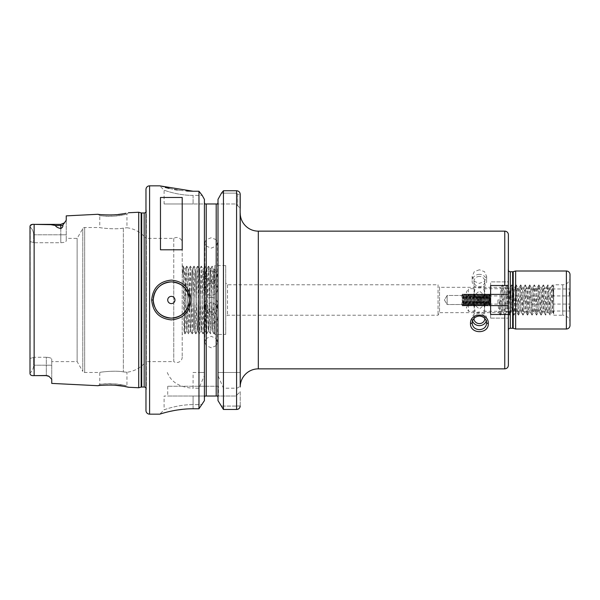 <?xml version="1.0" encoding="UTF-8"?>
<svg xmlns="http://www.w3.org/2000/svg" width="600" height="600" viewBox="0 0 600 600"><rect width="100%" height="100%" fill="white"/><g stroke="black" fill="none" stroke-linecap="round" stroke-linejoin="round"><path stroke-width="0.45" stroke-dasharray="3 2.25" d="M122.977 385.05C115.238 382.875 99.127 384.105 99.765 384.428L103.755 383.962C111.608 382.673 127.56 385.717 126.945 385.942L122.977 385.05M103.035 385.222L98.123 385.725L99.765 384.428L99.765 372.48L84.66 372.48A2.175 2.175 0 0 1 82.778 371.392L82.778 228.608L82.778 371.392L77.13 361.612L51.742 361.612L51.742 359.138C51.48 358.095 49.672 357.472 46.305 357.27C49.665 357.472 51.48 358.095 51.742 359.138L51.742 361.612M102.817 214.763L98.123 214.275L99.765 215.572C99.127 215.895 115.245 217.125 122.977 214.95L126.945 214.058C127.567 214.275 111.593 217.335 103.755 216.038L99.765 215.572L99.765 227.52C99.113 227.812 115.733 229.808 123.337 228.105L126.945 227.745L123.337 228.105C115.762 229.8 99.113 227.812 99.765 227.52L84.66 227.52A2.175 2.175 0 0 0 82.778 228.608L77.13 238.388L66.24 238.388L66.24 240.862C65.977 241.905 64.17 242.528 60.802 242.73L34.35 242.73L34.35 357.27L30 358.455L30 226.553L30 358.455L34.35 357.27L34.35 242.73L30 241.545L34.35 242.73L60.802 242.73C64.162 242.528 65.97 241.905 66.24 240.862L66.24 238.388M103.837 214.837L106.68 214.965M107.73 214.995L110.843 214.987M112.08 214.95L114.06 214.853M116.52 214.665L117.975 214.522M123.097 213.817L124.417 213.585M475.155 295.942L468.525 295.942L468.525 288.69L466.342 292.312L468.525 295.942L468.525 288.69L475.155 288.69L473.963 291.075L475.155 295.942L473.963 293.558L475.155 288.69M479.393 274.35A7.245 6.81 180 0 0 472.147 281.16A7.245 6.81 180 0 0 479.393 287.97A7.245 6.81 180 0 0 486.645 281.16A7.245 6.81 180 0 0 479.393 274.35M479.393 276.405A5.438 5.107 180 0 0 473.963 281.52A5.438 5.107 180 0 0 479.393 286.627A5.438 5.107 180 0 0 484.83 281.52A5.438 5.107 180 0 0 479.393 276.405M479.393 269.767L474.27 271.695L472.147 276.45L474.27 281.332L479.393 283.388L484.522 281.332L486.645 276.45L484.522 271.695L479.393 269.767M479.393 301.192L473.963 295.665L479.393 290.978L484.83 295.665L479.393 301.192M490.268 298.53L489.772 305.955L490.268 298.53C489.908 302.535 489.495 304.605 489.03 304.748L489.36 294.923L489.938 305.647L490.627 306.345L489.36 305.077L488.82 295.47L487.868 304.53L486.96 295.47L486.053 304.53L485.145 295.47L484.237 304.53L483.338 295.47L482.43 304.53L481.522 295.47L480.615 304.53L479.707 295.47L478.808 304.53L477.9 295.47L476.993 304.53L476.085 295.47L475.178 304.53L474.278 295.47L473.37 304.53L472.463 295.47L471.555 304.53L470.647 295.47L469.748 304.53L468.84 295.47L467.933 304.53L467.025 295.47L466.118 304.53L465.217 295.47L464.31 304.53L463.537 295.47L462.638 304.53L461.73 295.47L447.143 295.47L444.42 300L447.143 304.53L447.143 295.47L444.42 300L447.143 304.53L447.143 295.47L462.6 295.5L463.447 294.045L462.472 305.685L463.312 304.305L461.632 304.305L462.472 305.685M489.772 305.955L488.865 294.045L489.382 294.93L490.627 293.655L490.627 318.12L490.627 285.502L504.765 285.502L490.627 285.502L490.627 281.88L490.627 294.405L508.26 294.405L508.388 332.257L508.388 313.815L508.388 318.12L508.388 314.498L508.388 318.12L508.388 314.498L490.627 314.498L508.388 314.498L508.388 365.235M506.722 285.502L508.388 285.502L508.388 267.743L508.178 288.57L508.178 269.257A2.175 2.175 0 0 0 508.155 269.558L508.155 289.365L508.155 269.558A2.175 2.175 0 0 0 508.388 270.54L508.388 286.185L508.388 281.88L508.388 285.502L508.388 281.88L490.627 281.88L508.388 281.88L508.26 294.405M475.155 311.31L468.525 311.31L468.525 304.058L466.342 307.688L468.525 311.31L468.525 304.058L475.155 304.058L473.963 306.442L475.155 311.31L473.963 308.925L475.155 304.058M472.5 320.933A7.245 6.81 0 0 1 472.147 318.84A7.245 6.81 0 0 1 479.393 312.03A7.245 6.81 0 0 1 486.645 318.84A7.245 6.81 0 0 1 486.293 320.933M473.963 318.457A5.438 5.107 0 0 1 479.393 313.373A5.438 5.107 0 0 1 484.83 318.457M479.393 298.808L473.963 304.335L479.393 309.022L484.83 304.335L479.393 298.808M211.208 311.865A6.345 5.745 0 0 0 204.862 317.618A6.345 5.745 0 0 0 211.208 323.362A6.345 5.745 0 0 0 217.553 317.618A6.345 5.745 0 0 0 211.208 311.865M206.228 345.645L204.862 342.382L206.228 338.535L206.228 312.585L204.862 308.737L206.228 304.77L206.228 278.017L204.862 274.043L206.228 270.435L206.228 246.09L204.862 242.483L206.228 239.663L206.228 203.962L193.087 203.962L204.833 203.962L204.413 202.755L204.413 397.245L204.833 396.037L206.228 396.037L206.228 345.645L211.208 347.782L216.195 345.645L216.195 396.037L217.59 396.037L218.002 397.245L218.002 199.365L218.002 397.245M218.002 202.755L217.59 203.962L235.853 203.962L216.195 203.962L216.195 239.663L217.553 242.483L216.195 246.09L216.195 270.435L217.553 274.043L216.195 278.017L216.195 304.77L217.553 308.737L216.195 312.585L216.195 338.535L211.208 336.285L206.228 338.535M211.208 297.315A6.345 6.315 -0 0 0 204.862 303.63A6.345 6.315 -0 0 0 211.208 309.952A6.345 6.315 -0 0 0 217.553 303.63A6.345 6.315 -0 0 0 211.208 297.315M206.228 312.585L211.208 314.985L216.195 312.585M216.195 304.77L211.208 302.347L206.228 304.77M211.208 270.9A6.345 5.197 180 0 0 204.862 276.097A6.345 5.197 180 0 0 211.208 281.288A6.345 5.197 180 0 0 217.553 276.097A6.345 5.197 180 0 0 211.208 270.9M206.228 246.09L211.208 248.145L216.195 246.09M216.195 239.663L211.208 237.757L206.228 239.663M211.208 283.087A6.345 6.127 180 0 0 204.862 289.215A6.345 6.127 180 0 0 211.208 295.343A6.345 6.127 180 0 0 217.553 289.215A6.345 6.127 180 0 0 211.208 283.087M206.228 278.017L211.208 280.38L216.195 278.017M216.195 270.435L211.208 268.132L206.228 270.435M553.695 315.225L562.755 315.225L562.755 284.775L562.755 315.225A7.245 7.245 0 0 1 570 322.47L570 310.98C568.957 307.875 568.935 305.565 569.933 304.058L570 277.53A7.245 7.245 0 0 1 562.755 284.775L553.695 284.775L553.695 315.225L553.695 284.775M553.695 302.94L553.695 287.625L553.695 310.522L553.553 300L552.368 284.918L550.102 315.082L547.838 284.918L545.572 315.082L543.308 284.918L541.043 315.082L538.83 284.873L536.513 315.082L534.3 284.873L532.035 315.127L529.77 284.873L527.505 315.127L525.24 284.873L522.975 315.127L520.71 284.873L518.445 315.127L516.18 284.873L513.915 315.127L511.65 284.873L509.385 315.127L507.12 284.873L504.855 315.127L502.643 284.918L501.165 287.332C501.923 286.553 502.673 313.447 503.43 312.668L501.743 312.668L500.61 300L497.768 300L498.9 312.668C499.658 313.447 500.408 286.553 501.165 287.332L439.53 287.332L439.53 312.668L438.053 315.225L227.52 315.225L225.705 317.032L225.705 282.968L225.705 317.032M502.53 284.918L500.325 315.127L498.832 312.608L439.53 312.668L439.53 287.332L438.053 284.775L438.053 315.225L438.053 284.775L227.52 284.775L225.705 282.968M51.742 383.4L51.742 359.138L51.742 379.29L49.05 376.38L46.305 375.51L35.445 375.638L46.305 375.51M30.307 225.472L30 373.103C32.348 370.995 33.562 368.355 33.623 365.197C33.562 368.355 32.348 370.995 30 373.103L30 358.455L30 373.103M189.465 300L189.465 300A18.12 18.12 0 0 0 189.278 297.413M218.46 386.257L167.715 386.257L218.46 386.257L218.46 396.037L167.715 396.037L218.46 396.037M167.715 386.257L167.715 396.037M163.733 412.972L159.743 414.158L164.093 409.815C163.718 410.002 177.547 404.505 193.087 404.625L202.192 404.625L193.087 404.625L193.087 396.037L164.093 396.037L204.833 396.037L193.087 396.037L193.087 404.625C177.502 404.513 163.755 409.995 164.093 409.815L164.093 396.037M182.212 242.917L182.212 357.082L182.212 242.917A5.438 5.438 0 0 0 173.775 238.388L145.972 238.388L145.972 361.612A28.995 28.995 0 0 1 126.945 372.255L123.337 371.895C115.762 370.2 99.113 372.188 99.765 372.48C99.113 372.188 115.733 370.192 123.337 371.895L126.945 372.255L126.945 385.942L128.46 387.248L125.85 386.685M128.46 212.752L126.945 214.058L126.945 227.745A28.995 28.995 0 0 1 145.972 238.388L145.972 361.612L173.775 361.612L173.775 282.045L173.775 361.612A5.438 5.438 0 0 0 182.212 357.082M227.52 284.775L227.52 315.225L227.52 284.775M182.76 273.983L183.135 266.13L183.458 270.653L184.95 333.87L184.148 332.483C183.765 334.755 183.382 264.51 183.007 266.362L182.76 273.983L183.697 267.053C184.387 269.595 185.1 280.582 185.843 300L185.31 268.665C184.913 266.52 184.538 334.267 184.155 332.483L182.212 334.433L182.212 265.567L182.212 334.433M183.135 266.13L182.212 265.567M184.95 333.87L186.757 266.13L185.295 268.665L183.172 266.13M46.305 357.27L34.35 357.27L46.305 357.27L46.305 365.197L51.742 365.197L46.305 365.197L46.305 375.638L46.305 365.197L33.623 365.197L33.623 357.72L33.623 365.197L46.305 365.197L46.305 357.27M77.13 238.388L77.13 361.612L77.13 238.388M173.775 238.388L173.775 282.045L173.775 238.388M185.843 296.19L186.81 330.803C187.417 332.73 188.017 267.27 188.625 269.197C189.233 267.27 189.833 332.73 190.433 330.803C191.04 332.73 191.64 267.27 192.248 269.197C192.855 267.27 193.455 332.73 194.062 330.803C194.663 332.73 195.27 267.27 195.87 269.197C196.478 267.27 197.077 332.73 197.685 330.803C198.292 332.73 198.892 267.27 199.5 269.197C200.1 267.27 200.7 332.73 201.308 330.803C201.915 332.73 202.515 267.27 203.123 269.197C203.722 267.27 204.33 332.73 204.93 330.803C205.538 332.73 206.138 267.27 206.745 269.197C207.353 267.27 207.952 332.73 208.56 330.803C209.16 332.73 209.767 267.27 210.368 269.197C210.975 267.27 211.575 332.73 212.183 330.803L210.353 333.87L211.845 270.653L212.13 266.13L212.452 270.653L213.975 333.87L214.83 302.13L214.83 267.885L214.83 332.392L213.975 333.87M186.757 266.13L188.572 333.87L190.387 266.13L192.195 333.87L194.01 266.13L195.817 333.87L197.632 266.13L199.447 333.87L201.255 266.13L203.07 333.87L204.877 266.13L206.692 333.87L208.545 266.13L210.315 333.87L208.493 330.803C209.093 332.73 209.7 267.27 210.3 269.197C210.907 267.27 211.507 332.73 212.115 330.803C212.722 332.73 213.322 267.27 213.923 269.197L214.83 300M213.938 333.87L212.183 330.803C212.782 332.73 213.39 267.27 213.99 269.197L212.167 266.13M213.975 269.212L214.83 296.19L214.83 267.728L213.975 269.212M203.07 333.87L201.24 330.803C201.847 332.73 202.447 267.27 203.055 269.197C203.663 267.27 204.263 332.73 204.862 330.803L204.862 330.803C205.47 332.73 206.07 267.27 206.678 269.197C207.285 267.27 207.885 332.73 208.493 330.803L206.73 333.87M208.507 266.13L206.722 269.212L204.915 266.13M199.447 333.87L197.618 330.803C198.225 332.73 198.825 267.27 199.433 269.197C200.032 267.27 200.64 332.73 201.24 330.803L199.485 333.87M204.877 266.13L203.1 269.212L201.292 266.13M192.195 333.87L190.373 330.803C190.972 332.73 191.572 267.27 192.18 269.197C192.788 267.27 193.388 332.73 193.995 330.803L193.995 330.803C194.595 332.73 195.202 267.27 195.803 269.197C196.41 267.27 197.01 332.73 197.618 330.803L195.855 333.87M197.632 266.13L195.855 269.212L194.048 266.13M188.572 333.87L186.743 330.803C187.35 332.73 187.95 267.27 188.558 269.197C189.165 267.27 189.765 332.73 190.373 330.803L188.61 333.87M194.01 266.13L192.225 269.212L190.425 266.13M185.843 300L186.765 330.788L184.988 333.87M225.705 334.433L225.705 265.567L225.705 334.433L214.83 334.433L214.83 265.567L214.83 334.433M225.705 265.567L214.83 265.567M240.202 213.022L240.202 386.978M145.972 388.005A2.175 2.175 0 0 1 146.317 389.513L145.972 208.058L145.972 391.942M145.972 211.995A2.175 2.175 0 0 0 146.333 210.788L146.333 389.213L146.333 210.788A2.175 2.175 0 0 0 146.317 210.487L145.972 208.058M508.388 329.46A2.175 2.175 0 0 0 508.178 330.743L508.178 311.43L508.388 332.257M490.627 306.345L490.627 293.655L490.627 306.345L490.627 293.655L489.952 294.36L489.72 294.045L489.592 294.825L488.865 305.955L487.957 294.045L487.058 305.955L486.15 294.045L485.243 305.955L484.335 294.045L483.428 305.955L482.528 294.045L481.62 305.955L480.713 294.045L479.805 305.955L478.897 294.045L477.998 305.955L477.09 294.045L476.183 305.955L475.275 294.045L474.368 305.955L473.467 294.045L472.56 305.955L471.653 294.045L470.745 305.955L469.838 294.045L468.93 305.955L468.03 294.045L467.123 305.955L466.215 294.045L465.308 305.955L464.4 294.045L463.5 305.955L462.472 294.315L463.312 295.695L461.632 295.695L462.472 294.315M487.058 294.045L487.897 295.5L489.03 304.748L487.972 295.5L488.812 294.045L487.957 305.955L487.058 294.045L486.15 305.955L485.243 294.045L484.335 305.955L483.428 294.045L482.528 305.955L481.62 294.045L480.713 305.955L479.805 294.045L478.897 305.955L477.998 294.045L477.09 305.955L476.183 294.045L475.275 305.955L474.368 294.045L473.467 305.955L472.56 294.045L471.653 305.955L470.745 294.045L469.838 305.955L468.93 294.045L468.03 305.955L467.07 294.045L466.162 305.955L465.255 294.045L464.347 305.955L463.447 294.045M486.15 305.955L487.095 304.53L488.002 295.47L486.96 304.53L486.053 295.47L485.145 304.53L484.237 295.47L483.338 304.53L482.43 295.47L481.522 304.53L480.615 295.47L479.707 304.53L478.808 295.47L477.9 304.53L476.993 295.47L476.085 304.53L475.178 295.47L474.278 304.53L473.37 295.47L472.463 304.53L471.555 295.47L470.647 304.53L469.748 295.47L468.84 304.53L467.933 295.47L467.025 304.53L466.118 295.47L465.217 304.53L464.31 295.47L463.537 304.53L462.638 295.47L461.73 304.53L447.143 304.53L462.6 304.5L463.447 305.955M465.308 294.045L466.26 295.47L465.353 304.53L464.415 295.5L465.255 294.045M463.5 294.045L464.34 295.5L463.403 304.53L464.347 305.955M462.592 305.955L463.312 304.305M467.123 294.045L468.067 295.47L467.168 304.53L466.222 295.5L467.07 294.045M464.4 305.955L465.248 304.5L466.162 305.955M468.93 294.045L469.882 295.47L468.975 304.53L468.037 295.5L468.877 294.045M466.215 305.955L467.062 304.5L467.978 305.955M470.745 294.045L471.697 295.47L470.79 304.53L469.845 295.5L470.692 294.045M468.03 305.955L468.87 304.5L469.785 305.955M472.56 294.045L473.505 295.47L472.597 304.53L471.66 295.5L472.507 294.045M469.838 305.955L470.685 304.5L471.6 305.955M474.368 294.045L475.32 295.47L474.412 304.53L473.475 295.5L474.315 294.045M471.653 305.955L472.5 304.5L473.415 305.955M476.183 294.045L477.127 295.47L476.228 304.53L475.283 295.5L476.13 294.045M473.467 305.955L474.308 304.5L475.222 305.955M477.998 294.045L478.942 295.47L478.035 304.53L477.097 295.5L477.945 294.045M475.275 305.955L476.123 304.5L477.037 305.955M479.805 294.045L480.757 295.47L479.85 304.53L478.905 295.5L479.752 294.045M477.09 305.955L477.93 304.5L478.845 305.955M481.62 294.045L482.565 295.47L481.658 304.53L480.72 295.5L481.567 294.045M478.897 305.955L479.745 304.5L480.66 305.955M483.428 294.045L484.38 295.47L483.472 304.53L482.535 295.5L483.375 294.045M480.713 305.955L481.56 304.5L482.475 305.955M485.243 294.045L486.195 295.47L485.287 304.53L484.342 295.5L485.19 294.045M482.528 305.955L483.368 304.5L484.283 305.955M487.905 305.955L487.065 304.5L486.158 295.5L487.005 294.045M484.335 305.955L485.183 304.5L486.097 305.955M483.63 304.058L484.83 308.925L483.63 311.31L484.83 306.442L483.63 304.058L569.933 304.058M483.63 311.31L570 310.98M488.865 305.955L489.382 305.07L489.938 294.353L490.268 301.47C489.908 297.465 489.495 295.395 489.03 295.252L487.972 304.5L488.812 305.955M462.592 294.045L463.312 295.695M464.4 294.045L465.353 295.47L464.445 304.53L463.507 295.5L464.347 294.045M466.215 294.045L467.168 295.47L466.26 304.53L465.315 295.5L466.162 294.045M463.5 305.955L464.34 304.5L465.255 305.955M468.03 294.045L468.975 295.47L468.067 304.53L467.13 295.5L467.978 294.045M465.308 305.955L466.155 304.5L467.07 305.955M469.838 294.045L470.79 295.47L469.882 304.53L468.945 295.5L469.785 294.045M467.123 305.955L467.97 304.5L468.877 305.955M471.653 294.045L472.597 295.47L471.697 304.53L470.752 295.5L471.6 294.045M468.93 305.955L469.778 304.5L470.692 305.955M473.467 294.045L474.412 295.47L473.505 304.53L472.567 295.5L473.415 294.045M470.745 305.955L471.592 304.5L472.507 305.955M475.275 294.045L476.228 295.47L475.32 304.53L474.375 295.5L475.222 294.045M472.56 305.955L473.4 304.5L474.315 305.955M477.09 294.045L478.035 295.47L477.127 304.53L476.19 295.5L477.037 294.045M474.368 305.955L475.215 304.5L476.13 305.955M478.897 294.045L479.85 295.47L478.942 304.53L478.005 295.5L478.845 294.045M476.183 305.955L477.03 304.5L477.945 305.955M480.713 294.045L481.658 295.47L480.757 304.53L479.812 295.5L480.66 294.045M477.998 305.955L478.838 304.5L479.752 305.955M482.528 294.045L483.472 295.47L482.565 304.53L481.627 295.5L482.475 294.045M479.805 305.955L480.653 304.5L481.567 305.955M484.335 294.045L485.287 295.47L484.38 304.53L483.435 295.5L484.283 294.045M481.62 305.955L482.46 304.5L483.375 305.955M486.15 294.045L487.095 295.47L486.195 304.53L485.25 295.5L486.097 294.045M483.428 305.955L484.275 304.5L485.19 305.955M487.058 305.955L488.002 304.53L487.065 295.5L487.905 294.045M485.243 305.955L486.09 304.5L487.005 305.955M483.63 288.69L484.83 293.558L483.63 295.942L484.83 291.075L483.63 288.69L570 289.02C568.957 292.125 568.935 294.435 569.933 295.942L570 288.69M483.63 295.942L569.933 295.942M504.795 315.082L503.43 312.668C504.188 313.447 504.938 286.553 505.695 287.332C506.452 286.553 507.202 313.447 507.96 312.668C508.717 313.447 509.467 286.553 510.225 287.332C510.982 286.553 511.732 313.447 512.49 312.668C513.248 313.447 514.005 286.553 514.755 287.332C515.513 286.553 516.27 313.447 517.02 312.668C517.778 313.447 518.535 286.553 519.285 287.332C520.043 286.553 520.8 313.447 521.55 312.668C522.308 313.447 523.065 286.553 523.815 287.332C524.572 286.553 525.33 313.447 526.08 312.668C526.838 313.447 527.595 286.553 528.345 287.332C529.102 286.553 529.86 313.447 530.61 312.668C531.368 313.447 532.125 286.553 532.875 287.332C533.632 286.553 534.39 313.447 535.14 312.668C535.898 313.447 536.655 286.553 537.405 287.332C538.162 286.553 538.92 313.447 539.67 312.668C540.428 313.447 541.185 286.553 541.935 287.332C542.692 286.553 543.45 313.447 544.2 312.668C544.957 313.447 545.715 286.553 546.465 287.332C547.222 286.553 547.98 313.447 548.73 312.668L547.05 312.668C546.293 313.447 545.535 286.553 544.785 287.332C544.028 286.553 543.27 313.447 542.52 312.668C541.763 313.447 541.005 286.553 540.255 287.332C539.498 286.553 538.74 313.447 537.99 312.668C537.232 313.447 536.475 286.553 535.725 287.332C534.967 286.553 534.21 313.447 533.46 312.668C532.702 313.447 531.945 286.553 531.195 287.332C530.438 286.553 529.68 313.447 528.93 312.668C528.173 313.447 527.415 286.553 526.665 287.332C525.908 286.553 525.15 313.447 524.4 312.668C523.643 313.447 522.885 286.553 522.135 287.332C521.377 286.553 520.62 313.447 519.87 312.668C519.112 313.447 518.355 286.553 517.605 287.332C516.847 286.553 516.09 313.447 515.34 312.668C514.582 313.447 513.825 286.553 513.075 287.332C512.317 286.553 511.56 313.447 510.81 312.668C510.053 313.447 509.295 286.553 508.545 287.332C507.787 286.553 507.03 313.447 506.28 312.668C505.522 313.447 504.765 286.553 504.007 287.332C503.257 286.553 502.5 313.447 501.743 312.668L500.377 315.082M550.102 315.082L548.73 312.668C549.487 313.447 550.245 286.553 550.995 287.332L549.315 287.332C548.558 286.553 547.8 313.447 547.05 312.668L545.678 315.082M552.368 284.918L550.995 287.332C551.752 286.553 552.51 313.447 553.26 312.668L551.58 312.668C550.822 313.447 550.065 286.553 549.315 287.332L547.942 284.918M545.572 315.082L544.132 312.608L542.588 312.608L541.148 315.082M547.838 284.918L546.398 287.392L544.852 287.392L543.412 284.918M541.043 315.082L539.602 312.608L538.058 312.608L536.618 315.082M543.308 284.918L541.868 287.392L540.322 287.392L538.882 284.918M536.513 315.082L535.072 312.608L533.528 312.608L532.088 315.082M538.778 284.918L537.338 287.392L535.793 287.392L534.352 284.918M531.982 315.082L530.543 312.608L528.998 312.608L527.558 315.082M534.248 284.918L532.808 287.392L531.263 287.392L529.822 284.918M527.445 315.082L526.013 312.608L524.467 312.608L523.028 315.082M529.71 284.918L528.278 287.392L526.732 287.392L525.293 284.918M522.915 315.082L521.482 312.608L519.938 312.608L518.498 315.082M525.18 284.918L523.748 287.392L522.202 287.392L520.763 284.918M518.385 315.082L516.952 312.608L515.408 312.608L513.967 315.082M520.65 284.918L519.217 287.392L517.673 287.392L516.232 284.918M513.855 315.082L512.423 312.608L510.87 312.608L509.438 315.082M516.12 284.918L514.688 287.392L513.143 287.392L511.702 284.918M509.325 315.082L507.893 312.608L506.34 312.608L504.908 315.082M511.59 284.918L510.158 287.392L508.605 287.392L507.173 284.918M507.06 284.918L505.627 287.392L504.075 287.392L502.643 284.918M553.192 312.608L553.695 310.522L553.695 313.462L553.192 312.608M552.48 284.918L553.695 287.625C552.975 289.995 552.285 313.47 551.58 312.668L550.215 315.082M570 310.808L570 311.31M570 325.373L570 293.528M447.143 295.47L447.143 304.53L447.143 295.47M570 304.192L570 306.472M216.195 338.535L217.553 342.382L216.195 345.645M216.195 396.037L206.228 396.037M216.195 203.962L206.228 203.962M570 289.192L570 274.627M570 277.53L570 289.02M35.445 375.638L34.133 375.638L34.133 224.362L32.355 224.438M164.093 203.962L193.087 203.962L164.093 203.962L164.093 190.185L159.743 185.843L165.18 187.425M169.118 188.407L169.515 188.505M169.882 188.587L174.472 189.517M177.24 189.99L180.142 190.403M180.172 190.403L186.69 191.025M192.892 191.227L198.968 191.227L198.968 372.48L204.413 372.48L204.413 375.593L198.968 388.2L193.087 388.2L193.087 372.48L204.413 372.48L204.413 199.365M193.087 372.48L198.968 372.48M167.31 372.48C171.172 382.192 179.767 387.428 193.087 388.2M198.968 388.2L198.968 408.772L193.087 408.772L193.087 404.625L193.087 408.772M192.96 408.772L186.637 408.975M177.27 410.01L176.722 410.092M169.882 411.412L165.712 412.433M239.138 408.45L236.58 409.47L223.447 409.47L223.447 388.2L218.002 375.593L218.002 400.635M236.58 372.48L236.58 190.74L236.58 193.14L237.697 194.31L236.58 193.14L221.46 193.14L236.58 193.14L236.595 190.74L223.447 190.74L223.447 372.48L240.202 372.48L240.202 383.452C240.202 386.055 238.995 387.638 236.58 388.2L223.447 388.2M204.413 375.593L204.413 202.755M240.202 405.99L240.202 391.695L236.655 395.235L236.58 406.072L221.025 406.072L236.58 406.072L236.655 395.235L235.853 396.037L217.59 396.037L235.853 396.037L240.202 391.695L240.202 405.99L236.655 405.99L240.202 405.99M239.962 407.228L239.167 408.428M218.002 375.593L218.002 372.48L240.202 372.48L240.202 194.31L237.697 194.31L237.697 205.8L235.853 203.962L237.697 205.8L237.697 194.31L240.202 194.31L240.202 208.305L237.697 205.8L240.202 208.305M204.413 397.245L204.413 400.635M218.002 199.365L218.002 372.48L223.447 372.48M237.87 190.98L238.635 191.377M239.108 191.76L239.618 192.375M515.64 328.995L515.64 271.005M55.373 225.495L50.887 224.685L35.445 224.362L60.802 224.362L60.802 225.495L55.373 225.495C56.062 226.882 57.877 227.903 60.802 228.555C62.475 227.625 63.135 226.493 62.782 225.165L66.24 220.252L66.24 215.873M138.727 387.757L138.727 212.243M124.29 386.385L123.27 386.213M114.833 385.2L112.14 385.05M110.775 385.013L107.745 385.005M106.688 385.035L103.882 385.162M145.972 189.465L145.972 410.535M193.087 195.375C177.495 195.487 163.74 189.998 164.093 190.185C163.733 190.005 177.555 195.495 193.087 195.375C177.495 195.487 163.74 189.998 164.093 190.185C163.733 190.005 177.555 195.495 193.087 195.375L202.192 195.375L193.087 195.375L193.087 203.962L193.087 195.375M154.32 306.21A18.12 18.12 0 0 0 155.79 309.3M156.983 311.055A18.12 18.12 0 0 0 157.335 311.498M160.47 249.795L160.47 197.475M182.212 249.795L182.212 197.475M33.623 234.803L33.623 242.28L33.623 234.803C33.562 231.645 32.348 229.005 30 226.897C32.348 229.005 33.562 231.645 33.623 234.803L60.802 234.803L60.802 224.362L60.802 234.803L33.623 234.803M66.24 220.252L66.24 240.862L66.24 220.252M497.768 300L500.61 300M500.265 315.082L499.192 300M490.627 294.405L490.627 293.655M490.627 314.498L508.388 314.498M490.627 305.595L508.26 305.595M490.627 285.502L508.388 285.502M490.268 301.47L489.772 294.045M84.66 227.52L84.66 372.48L84.66 227.52M123.337 228.105L123.337 371.895L123.337 228.105M258.322 368.858L258.322 231.142M504.765 231.142L504.765 285.502M144.157 387.037L144.157 212.962M141.15 387.112L141.15 212.888M141.712 387.037L141.712 212.962M512.648 328.267L512.648 271.733M513.21 328.343L513.21 271.657M508.178 306.39L508.178 293.61L508.178 306.39M510.33 328.267L510.33 271.733M504.765 314.498L504.765 368.858M149.595 414.158L149.595 185.843M236.58 388.2L236.58 409.47M566.377 271.005L566.377 328.995M60.802 242.73L60.802 234.803L60.802 242.73M62.782 225.165A5.438 4.845 0 0 1 60.802 225.495L60.802 228.555M60.802 234.803L66.24 234.803L60.802 234.803M472.147 276.45L472.147 281.16M473.963 281.52L473.963 291.075M473.963 293.558L473.963 295.665M472.147 323.048L472.147 318.84M473.963 318.48L473.963 308.925M473.963 306.442L473.963 304.335M204.862 342.382L204.862 317.618M204.862 308.737L204.862 303.63M204.862 242.483L204.862 276.097M204.862 274.043L204.862 289.215M508.155 292.957L508.155 307.043L508.155 292.957M508.155 310.635L508.155 330.442L508.155 310.635M212.13 266.13L210.345 269.212L208.545 266.13M206.692 333.87L204.915 330.788L203.108 333.87M201.255 266.13L199.478 269.212L197.67 266.13M195.817 333.87L194.04 330.788L192.233 333.87M190.387 266.13L188.602 269.212L186.795 266.13M217.553 274.043L217.553 289.215M217.553 242.483L217.553 276.097M217.553 308.737L217.553 303.63M217.553 342.382L217.553 317.618M490.627 318.12L508.388 318.12L490.627 318.12M487.957 305.955L488.805 304.5M488.955 304.635L489.72 305.955M461.692 304.5L462.54 305.955M484.83 318.48L484.83 308.925M484.83 306.442L484.83 304.335M486.645 323.048L486.645 318.84M487.957 294.045L488.805 295.5M488.955 295.365L489.72 294.045M461.692 295.5L462.54 294.045M484.83 281.52L484.83 291.075M484.83 293.558L484.83 295.665M486.645 276.45L486.645 281.16"/><path stroke-width="0.9" d="M470.498 323.543C469.957 312.3 488.842 312.315 488.295 323.55C488.842 334.343 469.95 334.358 470.498 323.543L472.147 323.048M479.393 316.035C475.005 316.515 472.582 318.847 472.147 323.04C472.582 327.12 474.998 329.325 479.393 329.663C483.795 329.317 486.21 327.12 486.645 323.048C486.21 318.847 483.795 316.515 479.393 316.035M46.305 375.51L35.445 375.638L46.305 375.638A5.438 5.438 0 0 1 49.05 376.38A5.438 5.438 0 0 0 46.305 375.638L49.05 376.38L51.742 379.29L51.742 383.4L98.123 385.725C97.41 385.395 115.41 384.15 124.028 386.34L128.46 387.248L138.727 387.757L138.727 212.243L141.15 212.888L141.15 387.112L138.727 387.757M125.993 213.285L124.028 213.66C115.417 215.85 97.41 214.605 98.123 214.275L66.24 215.873L66.24 220.252L62.782 225.165C63.135 226.493 62.475 227.618 60.802 228.555L60.802 225.495L55.373 225.495C56.062 226.882 57.87 227.903 60.802 228.555M102.817 214.763L103.837 214.837M106.68 214.965L107.73 214.995M110.843 214.987L112.08 214.95M114.06 214.853L116.52 214.665M117.975 214.522L123.097 213.817M124.417 213.585L125.895 213.308M189.465 300L189.465 300C188.392 288.998 182.347 282.952 171.33 281.88C160.328 282.96 154.29 289.005 153.225 300C154.29 310.995 160.328 317.032 171.33 318.12C182.34 317.055 188.385 311.017 189.465 300A18.12 18.12 0 0 1 187.178 308.812M151.672 300C152.843 287.918 159.398 281.288 171.33 280.11C183.285 281.272 189.84 287.903 191.01 300C189.84 312.097 183.285 318.728 171.33 319.89C159.39 318.712 152.843 312.082 151.672 300L153.225 300A18.12 18.12 0 0 0 154.32 306.21M486.293 320.933A7.245 6.81 0 0 1 479.393 325.65A7.245 6.81 0 0 1 472.5 320.933M484.83 318.457A5.438 5.107 0 0 1 479.393 323.595A5.438 5.107 0 0 1 473.963 318.457M258.322 368.858A18.12 18.12 0 0 0 240.202 386.978L240.202 213.022A18.12 18.12 0 0 0 258.322 231.142L258.322 368.858L504.765 368.858L504.765 314.498L490.627 314.498L490.627 285.502L506.722 285.502M35.445 375.638L34.133 375.638C31.485 375.825 30.105 375.097 30 373.447C30.105 375.097 31.485 375.825 34.133 375.638L34.133 224.362L50.91 224.685L55.373 225.495M174.968 300A3.623 3.623 0 0 0 171.345 296.377A3.623 3.623 0 0 0 167.715 300A3.623 3.623 0 0 0 171.345 303.623A3.623 3.623 0 0 0 174.968 300M189.278 297.413A18.12 18.12 0 0 0 170.047 281.925A18.12 18.12 0 0 0 153.225 300M258.322 231.142L504.765 231.142A3.623 3.623 0 0 1 508.388 234.765L508.388 285.502M513.21 271.657L513.21 328.343L515.64 328.995L515.64 271.005L513.21 271.657A2.175 2.175 0 0 1 512.648 271.733L510.33 271.733A2.175 2.175 0 0 1 508.388 270.54L508.388 234.765M515.64 328.995L566.377 328.995A3.623 3.623 0 0 0 570 325.373L570 274.627A3.623 3.623 0 0 0 566.377 271.005L515.64 271.005M149.595 185.843A3.623 3.623 0 0 0 145.972 189.465L145.972 410.535A3.623 3.623 0 0 0 149.595 414.158L159.743 414.158C159.413 414.345 175.095 408.668 193.087 408.772L198.968 408.772L198.968 191.227L193.087 191.227L159.743 185.843L149.595 185.843L149.595 414.158M145.972 211.995A2.175 2.175 0 0 1 144.157 212.962L144.157 387.037A2.175 2.175 0 0 1 145.972 388.005M144.157 212.962L141.712 212.962L141.712 387.037L144.157 387.037M141.712 212.962A2.175 2.175 0 0 1 141.15 212.888M141.712 387.037A2.175 2.175 0 0 0 141.15 387.112M128.46 212.752L138.727 212.243M513.21 328.343A2.175 2.175 0 0 0 512.648 328.267L510.33 328.267A2.175 2.175 0 0 0 508.388 329.46M160.47 249.795L182.212 249.795L182.212 197.475L160.47 197.475L160.47 249.795M504.765 314.498L508.388 314.498L508.388 267.743M570 295.808L570 322.47M508.388 314.498L508.388 365.235C508.178 367.433 506.97 368.647 504.765 368.858M217.59 396.037L218.002 397.245L217.59 396.037L216.195 396.037L216.195 203.962L204.833 203.962L204.413 202.755M216.195 203.962L217.59 203.962L218.002 202.755M204.413 397.245L204.833 396.037L204.413 397.245M30 373.103L30 226.553C30.105 224.903 31.485 224.175 34.133 224.362L60.802 224.362L64.65 222.772L60.802 224.362L60.802 225.495A5.438 4.845 180 0 0 62.782 225.165M32.355 224.438L30.307 225.472M165.18 187.425L169.118 188.407M174.472 189.517L177.24 189.99M186.69 191.025L192.892 191.227M186.428 408.99L183.375 409.237M183.083 409.268L177.27 410.01M176.722 410.092L174.578 410.46M174.458 410.482L169.882 411.412M165.105 412.597L163.733 412.972M204.413 400.635L198.968 408.772L204.413 400.635L204.413 199.365L202.192 195.375L204.413 199.365M218.002 400.635L223.447 409.47L218.002 400.635L218.002 199.365L221.46 193.14L218.002 199.365M240.135 193.627L240.202 383.452M240.202 208.305L240.202 194.31C240.007 192.157 238.8 190.972 236.58 190.74L223.447 190.74L223.447 409.47L236.58 409.47C238.725 409.357 239.933 408.195 240.202 405.99L239.962 407.228M202.192 195.375L198.968 191.227L202.192 195.375M206.228 203.962L206.228 396.037L216.195 396.037M223.447 190.74L221.46 193.14L223.447 190.74M206.228 396.037L204.833 396.037M236.58 409.47L236.58 190.74L237.87 190.98M238.635 191.377L239.108 191.76M239.618 192.375L239.903 192.885M125.85 386.685L124.29 386.385M123.27 386.213L114.833 385.2M112.14 385.05L110.775 385.013M107.745 385.005L106.688 385.035M103.882 385.162L103.035 385.222M155.79 309.3A18.12 18.12 0 0 0 156.983 311.055M157.335 311.498A18.12 18.12 0 0 0 187.072 308.993M490.627 294.405L508.26 294.405M490.627 293.655L490.627 285.502M490.627 305.595L508.26 305.595M490.627 314.498L490.627 306.345M488.295 323.55L486.645 323.048M566.377 328.995L566.377 271.005M510.33 271.733L510.33 328.267M512.648 271.733L512.648 328.267M504.765 285.502L504.765 231.142"/></g></svg>
